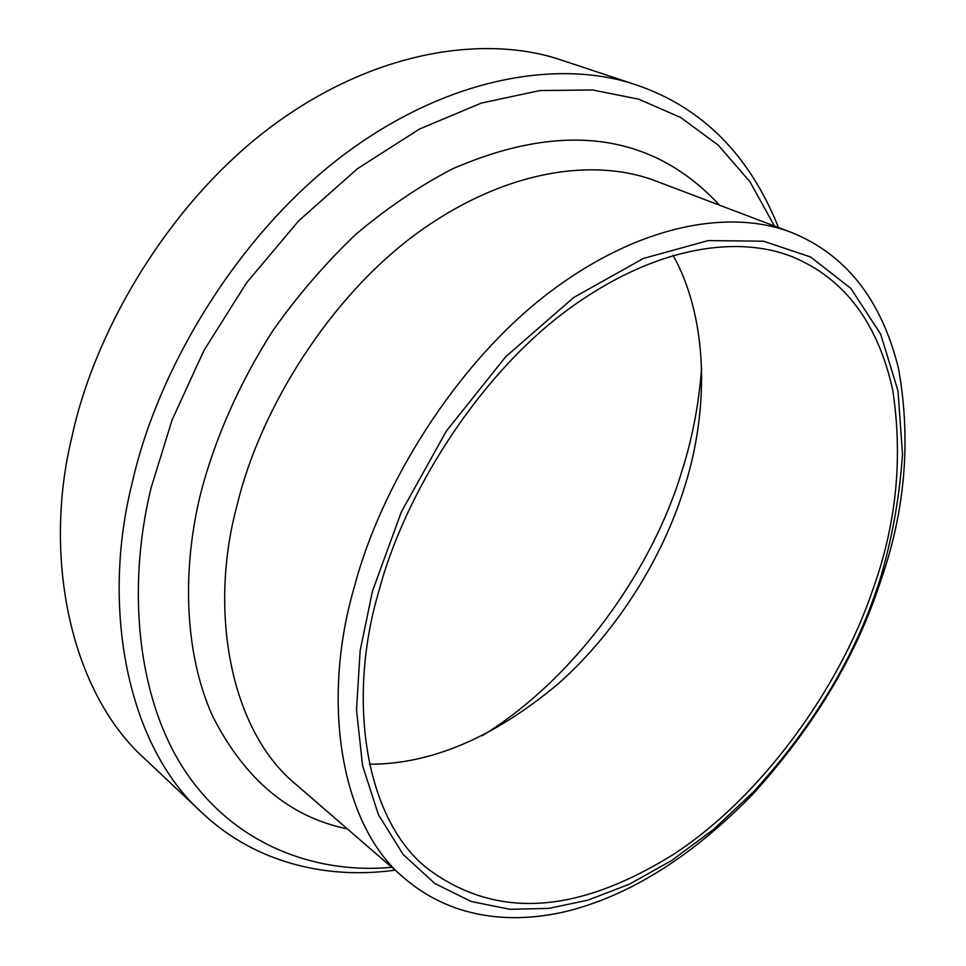 <?xml version="1.0" encoding="UTF-8"?>
<svg xmlns="http://www.w3.org/2000/svg" width="966" height="966" viewBox="0 0 966 966"><rect width="100%" height="100%" fill="white"/><g stroke="black" fill="none" stroke-linecap="round" stroke-linejoin="round"><path stroke-width="1.45" d="M395.046 870.161C331.616 879.048 258.236 865.705 202.317 813.01C127.246 746.247 100.44 607.203 132.451 481.853C157.796 368.662 238.65 232.54 346.287 152.93C454.02 73.211 565.025 60.121 636.666 85.068C702.234 107.468 749.507 154.958 778.487 227.541M774.43 226.008L750.051 181.874L718.378 145.274L680.692 117.502L638.695 99.172L592.629 89.983L539.837 90.562L481.394 103.06L419.558 129.009L357.444 168.7L298.663 220.852L246.632 282.688L203.983 350.404L172.141 419.86L151.227 487.395C125.616 591.566 138.053 706.025 189.638 777.582C241.271 849.259 321.436 873.916 391.761 867.311M636.666 85.068L562.309 60.387C490.716 35.525 381.329 47.117 276.771 122.61C172.322 198.006 95.248 327.812 71.979 436.692C42.407 557.14 70.397 692.465 145.286 759.288L202.317 813.01M354.232 587.316C380.399 486.707 455.348 363.844 549.195 292.517C643.525 221.25 733.749 209.839 791.625 232.528C845.95 254.505 881.572 299.834 898.513 368.529C911.023 438.6 905.492 508.225 881.91 577.402L878.42 587.726C853.908 660.189 811.778 729.294 752.055 795.03C692.972 855.272 632.742 893.635 571.365 910.117C515.723 924.631 454.286 920.139 405.684 879.35C340.443 827.005 320.748 701.558 354.232 587.316M876.271 590.624C852.519 660.853 811.694 727.821 753.806 791.516L713.874 829.154L671.877 860.392L629.385 884.192L587.968 900.143L548.821 908.39L509.891 909.308L471.215 901.507L434.845 883.504L403.148 854.499L378.443 814.724L362.564 765.664L356.502 709.877L360.161 650.589L372.49 591.095L401.373 511.847L446.425 430.993L505.616 356.828L573.647 297.54L643.38 258.465L708.163 240.594L763.551 241.198L810.655 257.028L850.853 288.411L880.69 334.164L898.006 390.952L902.51 454.08C899.563 497.635 891.944 539.813 879.652 580.626L876.271 590.624M872.455 590.624C840.662 685.184 763.43 796.093 672.879 854.753C583.512 910.044 500.738 923.073 427.684 868.736C365.124 819.723 346.528 699.819 378.877 591.083C403.993 495.848 475.32 379.626 564.108 312.453C653.487 245.4 737.964 234.931 792.736 256.944C844.513 278.606 877.816 322.873 892.656 389.757C903.125 457.848 896.388 524.804 872.455 590.624M701.606 367.974C698.865 404.416 692.26 438.89 681.803 471.384C653.366 566.716 577.885 676.949 482.119 735.814M673.048 255.29C710.541 322.789 707.728 416.66 683.735 489.593C663.087 555.667 618.868 629.917 558.408 683.638C494.012 737.553 431.005 764.408 369.386 764.203M719.477 205.154C657.786 138.512 571.28 117.381 452.837 168.712C419.739 185.822 387.378 207.726 355.754 234.4C325.24 263.489 297.637 295.548 272.943 330.565C238.566 384.263 214.561 440.206 200.868 492.648C181.801 569.203 184.132 653.185 212.677 716.289C244.857 779.586 289.74 817.103 347.325 828.864M405.684 879.35L296.429 784.827C230.62 731.588 207.992 611.321 237.286 504.433C259.878 410.091 329.128 296.707 418.87 231.925C509.106 167.215 597.978 158.388 656.554 181.282L791.625 232.528M752.055 795.03L753.806 791.516M881.91 577.402L879.652 580.626"/></g></svg>
